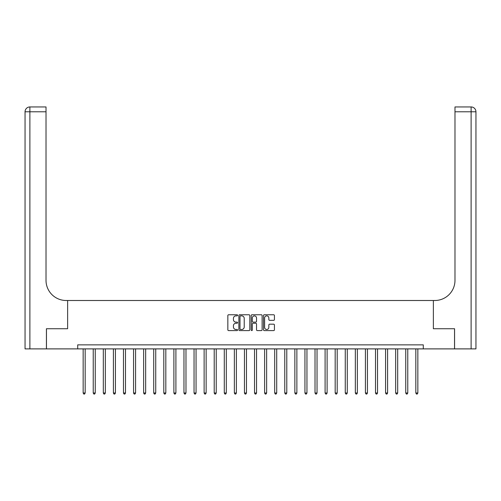 <?xml version="1.0" encoding="UTF-8"?>
<svg xmlns="http://www.w3.org/2000/svg" width="501" height="501" viewBox="0 0 501 501"><rect width="100%" height="100%" fill="white"/><g stroke="black" fill="none" stroke-linecap="round" stroke-linejoin="round"><path stroke-width="0.75" d="M237.599 315.317A0.551 0.551 0 0 0 237.042 314.766L228.631 314.766A0.789 0.789 0 0 0 227.842 315.555L227.842 329.802A0.789 0.789 0 0 0 228.631 330.597L237.042 330.597A0.551 0.551 0 0 0 237.599 330.04A0.551 0.551 0 0 0 237.042 329.489L235.952 329.489A2.53 2.53 0 0 1 233.422 326.953L233.422 325.769A2.53 2.53 0 0 1 235.952 323.233L237.042 323.233A0.551 0.551 0 0 0 237.599 322.682A0.551 0.551 0 0 0 237.042 322.124L235.952 322.124A2.53 2.53 0 0 1 233.422 319.594L233.422 318.404A2.53 2.53 0 0 1 235.952 315.874L237.042 315.874A0.551 0.551 0 0 0 237.599 315.317M273.634 320.346A0.789 0.789 0 0 0 274.429 319.55L274.429 315.555A0.789 0.789 0 0 0 273.634 314.766L264.296 314.766A0.789 0.789 0 0 0 263.501 315.555L263.501 329.802A0.789 0.789 0 0 0 264.296 330.597L273.634 330.597A0.789 0.789 0 0 0 274.429 329.802L274.429 324.974A0.789 0.789 0 0 0 273.634 324.185L269.638 324.185A0.789 0.789 0 0 0 268.843 324.974L268.843 327.372A2.117 2.117 0 0 1 266.726 329.489A2.117 2.117 0 0 1 264.609 327.372L264.609 317.991A2.117 2.117 0 0 1 266.726 315.874A2.117 2.117 0 0 1 268.843 317.991L268.843 319.55A0.789 0.789 0 0 0 269.638 320.346L273.634 320.346M475.95 348.89L475.95 111.786L475.95 348.89L454.576 348.89L454.576 328.731L433.371 328.731L454.539 328.731L454.539 348.89L423.289 348.89L423.289 344.857L77.711 344.857L77.711 348.89L423.289 348.89M77.711 348.89L46.461 348.89L46.461 328.731L67.629 328.731L67.629 300.5L433.371 300.5L433.371 328.731L433.371 300.5L434.818 300.5A20.159 20.159 0 0 0 454.983 280.341L454.983 106.945L471.109 106.945L454.983 106.945M249.805 315.555A0.789 0.789 0 0 0 249.016 314.766L239.672 314.766A0.789 0.789 0 0 0 238.883 315.555L238.883 329.802A0.789 0.789 0 0 0 239.672 330.597L249.016 330.597A0.789 0.789 0 0 0 249.805 329.802L249.805 315.555M251.984 314.766L261.328 314.766A0.789 0.789 0 0 1 262.117 315.555L262.117 329.802A0.789 0.789 0 0 1 261.328 330.597L257.326 330.597A0.789 0.789 0 0 1 256.537 329.802L256.537 324.028A0.789 0.789 0 0 0 255.742 323.233L253.093 323.233A0.789 0.789 0 0 0 252.304 324.028L252.304 330.04A0.551 0.551 0 0 1 251.746 330.597A0.551 0.551 0 0 1 251.195 330.04L251.195 315.555A0.789 0.789 0 0 1 251.984 314.766M240.543 315.874A0.551 0.551 0 0 0 239.992 316.425L239.992 328.932A0.551 0.551 0 0 0 240.543 329.489L241.695 329.489A2.53 2.53 0 0 0 244.225 326.953L244.225 318.404A2.53 2.53 0 0 0 241.695 315.874L240.543 315.874M256.537 318.029A2.117 2.117 0 0 0 254.42 315.912A2.117 2.117 0 0 0 252.304 318.029L252.304 321.335A0.789 0.789 0 0 0 253.093 322.124L255.742 322.124A0.789 0.789 0 0 0 256.537 321.335L256.537 318.029M83.153 348.89L83.153 393.003L85.17 393.003L85.17 348.89M85.17 393.003L84.569 394.055L83.761 394.055L83.153 393.003M93.236 348.89L93.236 393.003L95.253 393.003L95.253 348.89M95.253 393.003L94.651 394.055L93.844 394.055L93.236 393.003M103.319 348.89L103.319 393.003L105.335 393.003L105.335 348.89M105.335 393.003L104.728 394.055L103.926 394.055L103.319 393.003M113.401 348.89L113.401 393.003L115.418 393.003L115.418 348.89M115.418 393.003L114.81 394.055L114.003 394.055L113.401 393.003M123.478 348.89L123.478 393.003L125.494 393.003L125.494 348.89M125.494 393.003L124.893 394.055L124.085 394.055L123.478 393.003M46.424 328.731L67.629 328.731L67.629 300.5L66.182 300.5A20.159 20.159 0 0 1 46.017 280.341L46.017 111.786L29.891 111.786L29.891 348.89L46.424 348.89L46.424 328.731M29.891 348.89L25.05 348.89L25.05 111.786A4.841 4.841 0 0 1 29.891 106.945L46.017 106.945L46.017 111.786M46.017 106.945L29.891 106.945A4.841 4.841 0 0 0 25.05 111.786L29.891 111.786L29.891 106.945M66.182 300.5A20.159 20.159 0 0 1 46.017 280.341M475.95 111.786L475.95 300.5L475.95 111.786A4.841 4.841 0 0 0 471.109 106.945A4.841 4.841 0 0 1 475.95 111.786L454.983 111.786M434.818 300.5A20.159 20.159 0 0 0 454.983 280.341M133.56 348.89L133.56 393.003L135.577 393.003L135.577 348.89M135.577 393.003L134.969 394.055L134.168 394.055L133.56 393.003M143.643 348.89L143.643 393.003L145.659 393.003L145.659 348.89M145.659 393.003L145.052 394.055L144.244 394.055L143.643 393.003M153.726 348.89L153.726 393.003L155.742 393.003L155.742 348.89M155.742 393.003L155.135 394.055L154.327 394.055L153.726 393.003M163.802 348.89L163.802 393.003L165.818 393.003L165.818 348.89M165.818 393.003L165.217 394.055L164.409 394.055L163.802 393.003M173.885 348.89L173.885 393.003L175.901 393.003L175.901 348.89M175.901 393.003L175.294 394.055L174.492 394.055L173.885 393.003M183.967 348.89L183.967 393.003L185.984 393.003L185.984 348.89M185.984 393.003L185.376 394.055L184.568 394.055L183.967 393.003M194.05 348.89L194.05 393.003L196.06 393.003L196.06 348.89M196.06 393.003L195.459 394.055L194.651 394.055L194.05 393.003M204.126 348.89L204.126 393.003L206.143 393.003L206.143 348.89M206.143 393.003L205.542 394.055L204.734 394.055L204.126 393.003M214.209 348.89L214.209 393.003L216.225 393.003L216.225 348.89M216.225 393.003L215.618 394.055L214.816 394.055L214.209 393.003M224.291 348.89L224.291 393.003L226.308 393.003L226.308 348.89M226.308 393.003L225.7 394.055L224.893 394.055L224.291 393.003M234.368 348.89L234.368 393.003L236.384 393.003L236.384 348.89M236.384 393.003L235.783 394.055L234.975 394.055L234.368 393.003M244.45 348.89L244.45 393.003L246.467 393.003L246.467 348.89M246.467 393.003L245.866 394.055L245.058 394.055L244.45 393.003M254.533 348.89L254.533 393.003L256.55 393.003L256.55 348.89M256.55 393.003L255.942 394.055L255.134 394.055L254.533 393.003M264.616 348.89L264.616 393.003L266.632 393.003L266.632 348.89M266.632 393.003L266.025 394.055L265.217 394.055L264.616 393.003M274.692 348.89L274.692 393.003L276.709 393.003L276.709 348.89M276.709 393.003L276.107 394.055L275.3 394.055L274.692 393.003M284.775 348.89L284.775 393.003L286.791 393.003L286.791 348.89M286.791 393.003L286.184 394.055L285.382 394.055L284.775 393.003M294.857 348.89L294.857 393.003L296.874 393.003L296.874 348.89M296.874 393.003L296.266 394.055L295.458 394.055L294.857 393.003M304.94 348.89L304.94 393.003L306.95 393.003L306.95 348.89M306.95 393.003L306.349 394.055L305.541 394.055L304.94 393.003M315.016 348.89L315.016 393.003L317.033 393.003L317.033 348.89M317.033 393.003L316.432 394.055L315.624 394.055L315.016 393.003M325.099 348.89L325.099 393.003L327.115 393.003L327.115 348.89M327.115 393.003L326.508 394.055L325.706 394.055L325.099 393.003M335.182 348.89L335.182 393.003L337.198 393.003L337.198 348.89M337.198 393.003L336.591 394.055L335.783 394.055L335.182 393.003M345.258 348.89L345.258 393.003L347.274 393.003L347.274 348.89M347.274 393.003L346.673 394.055L345.865 394.055L345.258 393.003M355.341 348.89L355.341 393.003L357.357 393.003L357.357 348.89M357.357 393.003L356.756 394.055L355.948 394.055L355.341 393.003M365.423 348.89L365.423 393.003L367.44 393.003L367.44 348.89M367.44 393.003L366.832 394.055L366.031 394.055L365.423 393.003M375.506 348.89L375.506 393.003L377.522 393.003L377.522 348.89M377.522 393.003L376.915 394.055L376.107 394.055L375.506 393.003M385.582 348.89L385.582 393.003L387.599 393.003L387.599 348.89M387.599 393.003L386.997 394.055L386.19 394.055L385.582 393.003M395.665 348.89L395.665 393.003L397.681 393.003L397.681 348.89M397.681 393.003L397.074 394.055L396.272 394.055L395.665 393.003M405.747 348.89L405.747 393.003L407.764 393.003L407.764 348.89M407.764 393.003L407.156 394.055L406.349 394.055L405.747 393.003M415.83 348.89L415.83 393.003L417.847 393.003L417.847 348.89M417.847 393.003L417.239 394.055L416.431 394.055L415.83 393.003M471.109 348.89L471.109 106.945"/></g></svg>
